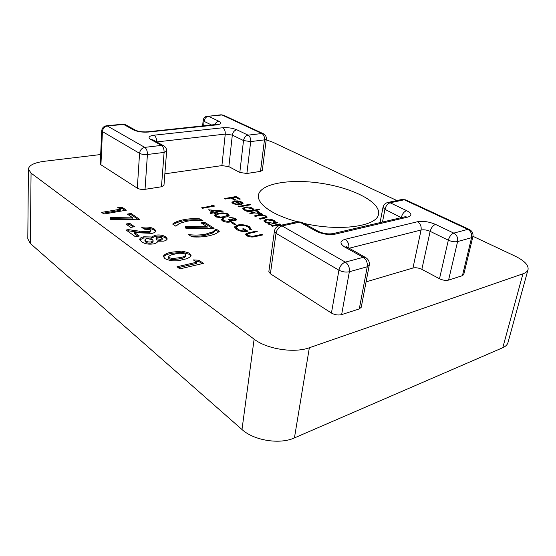 <?xml version="1.0" encoding="UTF-8"?>
<svg xmlns="http://www.w3.org/2000/svg" width="556" height="556" viewBox="0 0 556 556"><rect width="100%" height="100%" fill="white"/><g stroke="black" fill="none" stroke-linecap="round" stroke-linejoin="round"><path stroke-width="0.83" d="M165.792 236.884L167.189 238.858C166.981 239.907 165.792 240.665 163.617 241.137L157.668 241.2C157.543 242.423 156.222 243.313 153.706 243.862C148.688 244.598 144.657 243.903 141.606 241.77L139.702 239.316C139.945 238.135 141.314 237.294 143.802 236.8L151.698 236.995L155.214 235.216C159.433 234.576 162.964 235.132 165.792 236.884L165.702 238.037L166.995 239.421M212.774 212.399L208.507 209.807L223.324 211.065L214.852 212.656L215.902 213.295L214.637 213.532L213.587 212.899L210.724 213.435L209.911 212.941L212.774 212.399L212.705 213.059M250.478 213.65L249.637 213.163L258.179 211.495L259.026 211.982L257.553 212.267L261.563 213.316L262.425 214.352L261.73 214.991L266.352 216.055L267.221 217.083L264.684 218.237L260.02 219.182L259.152 218.682L265.81 216.93L265.163 216.173C262.898 215.269 260.701 215.123 258.568 215.735L255.218 216.402L254.363 215.902L260.993 214.164L260.375 213.435L254.092 212.948L250.478 213.65M253.772 210.231L258.818 209.264L259.659 209.737L247.712 212.044L246.878 211.558L248.365 211.273L243.952 209.98L242.729 208.465L244.89 207.11C247.788 206.735 250.422 207.138 252.806 208.312L253.988 209.758L253.689 210.891M225.277 199.034L224.492 198.582L236.036 196.546L240.352 198.999L239.177 199.215L235.654 197.206L232.116 197.832L235.64 199.847L234.458 200.056L230.935 198.04L225.277 199.034M472.878 236.703C473.42 233.43 472.19 230.99 469.188 229.399L467.818 229.364L404.254 199.785L390.145 202.801L406.638 210.655C411.85 213.476 412.239 215.617 407.805 217.09L335.449 234.076C328.874 235.153 322.445 234.194 316.162 231.192L299.795 222.122L282.052 225.917L345.332 262.119L363.27 257.324L344.977 247.177C339.619 243.695 339.646 241.075 345.067 239.316L417.445 221.74C423.04 220.801 429.079 221.691 435.55 224.422L453.793 233.117L467.818 229.364C470.869 231.178 472.12 233.951 471.585 237.662L472.878 236.703L463.732 274.567L462.439 275.637L471.585 237.662L457.595 241.568L448.574 280.113L462.439 275.637M448.574 280.113C445.815 280.738 442.791 280.287 439.497 278.744L448.331 240.192L430.149 231.345L421.851 269.347L439.497 278.744M421.851 269.347C418.703 267.874 415.735 267.429 412.962 268.013L421.087 230.003L348.918 248.296M366.077 281.857L412.962 268.013M365.723 257.595L363.27 257.324C366.355 259.471 367.683 262.62 367.252 266.776L369.24 265.233L361.261 307.218L359.28 308.921L367.252 266.776L349.349 271.766L341.634 314.62L359.28 308.921M341.634 314.62C338.194 315.426 334.795 314.911 331.439 313.056L338.917 270.195L275.998 233.311L270.397 273.788L331.439 313.056M270.397 273.788L268.861 271.557L274.4 231.24L275.998 233.311C276.839 229.433 278.862 226.966 282.052 225.917L279.904 225.458C276.832 226.216 274.998 228.141 274.4 231.24M303.861 223.366C339.737 231.824 377.691 226.285 378.525 214.011C380.645 202.071 352.803 188.039 321.556 183.348C290.336 178.455 260.048 183.466 258.401 195.344C257.817 200.723 262.508 206.304 272.468 212.079C279.175 215.825 287.459 219.05 297.321 221.747L301.991 222.33L297.634 221.677L279.599 225.521M100.671 154.533L44.466 161.275C34.368 162.63 29.016 165.229 28.412 169.066L31.06 173.131L254.12 339.167C266.859 349.133 294.187 353.401 309.351 347.75L522.946 273.802C525.83 272.781 527.54 271.356 528.061 269.528C528.7 265.115 524.294 260.604 514.821 255.989L472.954 236.307M396.887 200.549L272.676 142.155L266.185 139.834M260.5 171.38L264.468 139.869L266.289 139.007L262.307 170.393L260.5 171.38L246.885 173.493L239.817 172.457L228.857 166.619L221.907 165.605L164.868 173.833M161.469 186.774L164.103 152.407L166.633 151.19L163.964 185.391L161.469 186.774L145.04 189.332C141.961 189.665 139.389 189.283 137.318 188.185L100.928 164.778L100.254 163.867L101.741 130.736L102.429 131.57L100.928 164.778M234.764 201.474L233.186 202.405L234.02 203.42L238.246 204.49L238.475 204.997L233.068 203.67L231.887 202.308L234.166 200.973L237.739 200.897L241.881 202.078L243.062 203.482L240.658 204.865L234.764 201.474M238.948 206.964L238.128 206.491L250.033 204.274L250.853 204.74L238.948 206.964M275.428 222.581L277.006 222.247L277.896 222.761L269.299 224.561L268.409 224.047L269.91 223.734L265.323 222.379L263.982 220.69L266.088 219.307C269.021 218.89 271.738 219.307 274.24 220.551L275.602 222.157L275.331 223.297M280.328 225.368L277.805 225.187L272.231 226.264L271.335 225.743L279.939 223.922L280.836 224.436L279.293 224.763L281.489 225.117M212.559 205.838L211.197 205.018L212.955 205.108L214.595 206.088L202.356 208.312L201.564 207.826L212.559 205.838L212.489 206.471M225.02 217.187C221.726 218.008 218.494 217.778 215.318 216.506L214.435 215.332C214.963 214.373 216.409 213.733 218.765 213.407C221.976 212.587 225.145 212.795 228.273 214.025L229.211 215.248C228.725 216.194 227.334 216.84 225.02 217.187M234.187 220.1L235 219.523L234.215 218.577L229.531 217.264L235.459 218.327L236.488 219.634L235.035 220.607L231.393 220.447L231.365 221.274L229.725 222.059C226.959 222.414 224.534 222.018 222.442 220.871L221.33 219.481L223.005 218.251L223.839 218.758L222.852 219.537L223.741 220.628L228.766 221.559L229.913 220.781L228.495 219.286L229.76 219.036L234.187 220.1L234.118 220.725M234.695 224.714L231.025 222.483L232.297 222.226L235.966 224.45L234.695 224.714M237.878 224.958C242.194 224.325 246.093 224.923 249.575 226.765L251.576 229.92L249.915 229.656L248.282 227.008C245.467 225.521 242.305 225.006 238.788 225.472L236.328 227.154L238.044 229.371C240.171 230.622 242.757 231.15 245.801 230.935L242.527 228.947L243.806 228.683L247.962 231.199C243.827 231.956 240.06 231.421 236.682 229.586L234.667 227.084L234.861 226.535L237.878 224.958L237.78 225.764M246.398 233.346L256.351 231.074L257.247 231.609L248.191 233.583L247.191 234.305L248.101 235.515L252.389 236.369L261.883 234.389L262.793 234.931L255.287 236.571C252.438 237.349 249.623 237.099 246.857 235.82L245.578 234.222L246.398 233.346L246.259 234.458L247.253 234.132M172.659 224.068C175.126 222.025 178.907 220.558 183.987 219.669C188.776 218.71 194.079 218.439 199.889 218.869L203.162 220.934C197.067 220.197 191.5 220.343 186.462 221.357L179.338 223.491L175.891 226.209L172.659 224.068M207.173 226.758L201.084 222.893L204.525 222.226L214.116 228.266L212.19 228.662L185.919 228.342L185.301 226.48L207.173 226.758L207.054 227.863L185.676 227.599M219.439 231.178C217.292 233.291 213.643 234.854 208.493 235.869C203.621 236.953 198.103 237.28 191.938 236.849L188.553 234.604C194.961 235.362 200.73 235.181 205.859 234.069L212.872 231.803L216.013 229.023L219.439 231.178M120.36 209.209L117.726 207.374L122.765 207.715L126.365 210.196L103.958 214.032L101.665 212.371L120.36 209.209L120.298 210.307L102.909 213.268M132.849 217.889L127.394 214.095L131.084 213.448L139.688 219.391L137.624 219.766L110.623 219.37L110.38 217.542L132.849 217.889L132.78 219.001L110.533 218.675M130.695 227.418L125.962 224.047L129.756 223.352L134.503 226.702L130.695 227.418M149.147 231.63L150.871 230.573L150.294 229.753L144.282 229.162L141.766 227.404C146.756 226.584 150.989 227.14 154.464 229.079L155.791 230.955C155.576 232.06 154.311 232.86 151.996 233.367L134.58 232.603L139.341 236.008L135.456 236.773L126.122 230.031L128.234 229.635L139.619 231.199L149.147 231.63L149.064 232.776L150.787 231.713L150.871 230.573M171.783 252.181L182.292 251.069L189.401 253.154L191.062 255.524C190.013 257.504 187.219 258.887 182.674 259.659C176.328 261.542 170.414 261.202 164.923 258.63L163.325 256.309C164.409 254.28 167.224 252.904 171.783 252.181L171.686 253.369L182.18 252.25L182.292 251.069M196.65 262.23L193.321 259.916L198.902 260.243L203.447 263.377L179.901 268.868L176.996 266.762L196.65 262.23L196.532 263.433L178.247 267.672M31.06 173.131L30.344 243.486L241.992 429.517L254.12 339.167M30.344 243.486L27.8 238.774L28.412 169.066M528.061 269.528L507.962 342.614C507.357 344.741 505.633 346.437 502.777 347.702L522.946 273.802M309.351 347.75L294.43 437.913L502.777 347.702M294.43 437.913C279.779 444.696 253.89 440.526 241.992 429.517M231.484 198.353L232.074 198.249M235.939 197.366L236.036 196.546M232.026 198.666L232.116 197.832M233.944 204.101L234.02 203.42M238.183 204.983L238.246 204.49M232.047 202.843L233.256 202.189M234.09 201.64L234.166 200.973M235.424 201.849L235.834 201.835M237.683 201.369L237.739 200.897M241.763 203.079L241.881 202.078M241.784 203.121L242.805 203.989M233.186 202.405L233.089 203.684M241.686 204.608L241.839 203.454L240.887 202.287L235.89 201.328L240.887 204.205L241.839 203.454M235.807 202.071L235.89 201.328M240.817 204.83L240.887 204.205M249.957 204.907L250.033 204.274M258.735 209.918L258.818 209.264M248.282 211.94L248.365 211.273M242.84 208.993L244.244 208.264M244.8 207.861L244.89 207.11M252.681 209.299L252.806 208.312M252.723 209.39L253.758 210.314M251.062 211.398L251.145 210.738L252.778 209.73L251.778 208.521L245.703 207.59L244.091 208.604L244.028 210.022M252.5 211.12L252.778 209.73M244.953 210.467L245.036 209.8L251.145 210.738M244.091 208.604L245.036 209.8M257.456 212.663L257.553 212.267M258.095 212.163L258.179 211.495M259.638 213.108L259.708 212.587M260.993 214.143L261.431 214.366L261.563 213.316M261.431 214.366L262.029 214.825M261.681 215.36L261.73 214.991M265.81 216.903L266.213 217.111L266.352 216.055M266.213 217.111L266.838 217.57M265.664 218.015L265.81 216.93M260.778 215.394L260.993 214.164M276.909 222.963L277.006 222.247M269.813 224.457L269.91 223.734M264.072 221.232L265.58 220.461M265.976 220.148L266.088 219.307M274.108 221.503L274.24 220.551M274.233 221.705L275.394 222.81M269.834 224.318L270.285 224.353M272.614 223.866L272.711 223.151L274.303 222.122L273.204 220.774L266.95 219.815L265.379 220.864L265.323 222.379M273.976 223.581L274.303 222.122M266.324 222.866L266.414 222.178L272.711 223.151M265.379 220.864L266.414 222.178M278.897 225.187L279.244 225.11M279.835 224.645L279.939 223.922M279.23 225.208L279.293 224.763M212.524 206.144L212.955 205.108M210.536 211.037L211.294 211.099M214.762 213.511L214.852 212.656M212.76 212.524L213.428 212.927M214.088 213.205L214.811 213.066M211.356 210.536L214.039 212.163L219.37 211.169L211.356 210.536L211.259 211.482M213.942 213.115L214.039 212.163M219.3 211.822L219.37 211.169M214.602 215.888L216.18 215.068M218.696 214.081L218.765 213.407M227.606 214.811L228.155 215.096L228.273 214.025M228.155 215.096L228.933 215.763M227.314 216.625L227.675 215.151L227.05 214.282C224.541 213.358 222.059 213.233 219.592 213.9C217.674 214.15 216.479 214.658 216.013 215.415L216.625 216.277L220.732 217.076L224.193 216.687L227.675 215.151M216.013 215.415L215.978 216.84M224.124 217.354L224.193 216.687M220.669 217.653L220.732 217.076M216.541 217.062L216.625 216.277M234.91 219.168L235.334 219.398L235.459 218.327M235.334 219.398L236.182 220.134M231.289 221.357L231.393 220.447M221.49 220.044L222.886 219.328L223.005 218.251M222.907 221.128L222.852 219.537M223.651 221.455L223.741 220.628M228.697 222.191L228.766 221.559M229.725 222.059L229.913 220.781M229.593 220.127L229.76 219.036M229.642 220.12L231.345 220.885M234.875 220.635L235 219.523M232.186 223.192L232.297 222.226M249.234 227.738L249.575 226.765M249.435 227.856L251.423 229.899M236.328 227.154L236.196 228.252L236.925 229.732M237.94 230.254L238.044 229.371M245.731 231.511L245.801 230.935M243.688 229.656L243.806 228.683M245.78 231.067L246.419 231.449M236.87 226.271L234.729 227.633L234.861 226.535M256.253 231.824L256.351 231.074M247.191 234.305L247.309 236.071M247.997 236.369L248.101 235.515M252.313 237.009L252.389 236.369M261.786 235.153L261.883 234.389M245.724 234.806L246.259 234.458M173.402 224.561C175.863 222.817 179.359 221.552 183.89 220.767L183.987 219.669M183.89 220.767C188.679 219.801 193.975 219.537 199.785 219.961L199.889 218.869M199.785 219.961L200.945 220.697M202.384 223.72L204.413 223.324L204.525 222.226M204.413 223.324L212.698 228.558M190.618 235.973C196.233 236.439 201.279 236.182 205.741 235.195L205.859 234.069M205.741 235.195L212.753 232.922L212.872 231.803M212.753 232.922L215.895 230.128L216.013 229.023M215.895 230.128L218.64 231.866M119.477 208.59L122.702 208.806L122.765 207.715M122.702 208.806L125.037 210.425M128.658 214.97L131.014 214.553L131.084 213.448M131.014 214.553L138.354 219.634M127.213 224.937L129.687 224.485L129.756 223.352M129.687 224.485L133.176 226.952M143.1 228.342C147.694 227.842 151.454 228.467 154.38 230.212L154.464 229.079M154.38 230.212L155.604 231.518M138.006 236.272L134.51 233.756L134.58 232.603M127.373 230.935L128.165 230.782L128.234 229.635M128.165 230.782L139.542 232.352L149.064 232.776M139.806 239.907L143.719 237.961L143.802 236.8M143.719 237.961L151.614 238.156L151.698 236.995M151.614 238.156L155.131 236.363L155.214 235.216M155.131 236.363C159.343 235.723 162.866 236.279 165.702 238.037M144.984 239.768L144.901 240.936L145.7 242.069C147.111 243.062 148.959 243.403 151.26 243.09L153.039 241.867L153.122 240.699L152.365 239.608L146.763 238.573L144.984 239.768L145.783 240.901C147.194 241.888 149.043 242.228 151.343 241.916L153.122 240.699M155.993 238.058L156.368 239.914L160.677 240.477L162.13 239.587L162.22 238.427L161.671 237.655L157.536 237.092L155.993 238.058L156.458 238.753L160.767 239.323L162.22 238.427M160.677 240.477L160.767 239.323M156.368 239.914L156.458 238.753M151.26 243.09L151.343 241.916M145.7 242.069L145.783 240.901M182.18 252.25L189.29 254.335L189.401 253.154M189.29 254.335L190.875 256.114M163.408 256.921C164.951 255.218 167.71 254.036 171.686 253.369M168.6 256.754L168.496 257.956L169.087 258.881L172.429 259.749L179.713 258.846C182.841 258.352 184.87 257.463 185.822 256.17L185.933 254.982L185.356 254.106C181.742 252.938 178.135 252.959 174.521 254.155C171.498 254.613 169.524 255.482 168.6 256.754L169.184 257.678L172.527 258.547L179.824 257.65C182.945 257.157 184.981 256.267 185.933 254.982M179.713 258.846L179.824 257.65M172.429 259.749L172.527 258.547M169.087 258.881L169.184 257.678M195.212 261.23L198.784 261.438L198.902 260.243M198.784 261.438L202.057 263.704M401.3 217.653L384.933 209.348L382.486 222.046M401.759 217.542L401.362 217.34C402.322 213.803 404.08 211.572 406.638 210.655M349.349 271.766C345.853 272.468 342.378 271.94 338.917 270.195C339.945 266.067 342.086 263.37 345.332 262.119C348.417 264.329 349.752 267.547 349.349 271.766M435.55 224.422C432.985 225.402 431.185 227.717 430.149 231.345C426.911 229.955 423.894 229.503 421.087 230.003C421.545 226.285 420.329 223.533 417.445 221.74M457.595 241.568C454.801 242.103 451.715 241.645 448.331 240.192C449.408 236.502 451.236 234.139 453.793 233.117C456.858 234.973 458.123 237.794 457.595 241.568M469.375 229.482L405.658 199.868L402.051 199.444L387.935 202.453L390.145 202.801C387.581 203.677 385.85 205.859 384.933 209.348L382.994 207.332L380.068 222.615M348.841 248.254C349.196 244.272 347.931 241.29 345.067 239.316M347.444 247.476L344.977 247.177M401.724 199.514L405.859 199.958M407.805 217.09L404.97 216.798M302.269 222.483L318.352 231.379L316.162 231.192M335.449 234.076L332.655 233.687M263.495 133.794L261.883 133.516L222.018 114.967L208.444 116.273L218.835 121.215C221.934 122.959 221.246 124.176 216.764 124.871L148.32 132.057C142.412 132.446 137.478 131.73 133.509 129.902L123.634 124.426L107.384 125.99L144.768 147.375L161.455 145.401L150.69 139.431C147.722 137.395 148.855 135.984 154.081 135.198L222.747 127.755C227.96 127.4 232.658 128.082 236.842 129.791L248.094 135.15L261.883 133.516C263.787 134.719 264.649 136.832 264.468 139.869L250.686 141.592L246.885 173.493M211.732 125.086L204.059 121.354L203.621 125.941M137.318 188.185L139.556 153.338L102.429 131.57C102.86 128.436 104.514 126.58 107.384 125.99L106.432 125.781M166.633 151.19C166.703 148.779 165.688 146.965 163.582 145.748L161.455 145.401C163.276 146.749 164.159 149.084 164.103 152.407L147.416 154.492L145.04 189.332M221.907 165.605L225.256 134.079L156.709 141.94M239.817 172.457L243.514 140.55L232.318 135.101L228.857 166.619M236.842 129.791C234.396 130.361 232.888 132.133 232.318 135.101L225.256 134.079C225.382 131.042 224.548 128.936 222.747 127.755M147.416 154.492C144.296 154.749 141.676 154.366 139.556 153.338C140.07 150.037 141.801 148.049 144.768 147.375C146.569 148.751 147.458 151.121 147.416 154.492M223.623 115.259L221.121 114.779L208.444 116.273C206.033 116.788 204.566 118.484 204.059 121.354L203.148 120.45L202.62 126.045M250.686 141.592L243.514 140.55C244.105 137.54 245.627 135.74 248.094 135.15C249.985 136.366 250.846 138.513 250.686 141.592M266.289 139.007C266.456 136.574 265.455 134.809 263.294 133.697L223.415 115.168L220.975 114.793M218.835 121.215C217.028 121.514 215.679 122.702 214.783 124.766M216.764 124.871L215.638 124.676M148.32 132.057L147.396 131.828C142.544 132.113 138.611 131.591 135.608 130.271L135.859 130.403M133.509 129.902L135.608 130.271L125.997 124.954M101.741 130.736C102.096 127.887 103.701 126.233 106.564 125.767L122.8 124.21L125.719 124.801L122.667 124.224M156.625 141.898C156.66 138.694 155.812 136.463 154.081 135.198M153.088 139.938L150.69 139.431M263.732 218.432L263.822 217.737M258.651 215.721L258.735 215.04M248.768 233.437L248.859 232.672M254.342 236.759L254.44 236.008M139.542 232.352L139.619 231.199M369.24 265.233C369.684 261.82 368.419 259.228 365.452 257.442L345.978 246.433L346.464 247.1M387.935 202.453C385.28 203.086 383.633 204.712 382.994 207.332M405.338 216.708L332.988 233.61C328.165 234.354 323.286 233.61 318.352 231.379M207.562 116.079C205.046 116.468 203.572 117.928 203.148 120.45M216.597 124.794L217.333 124.335L147.396 131.828M163.582 145.748L152.907 139.841"/></g></svg>
